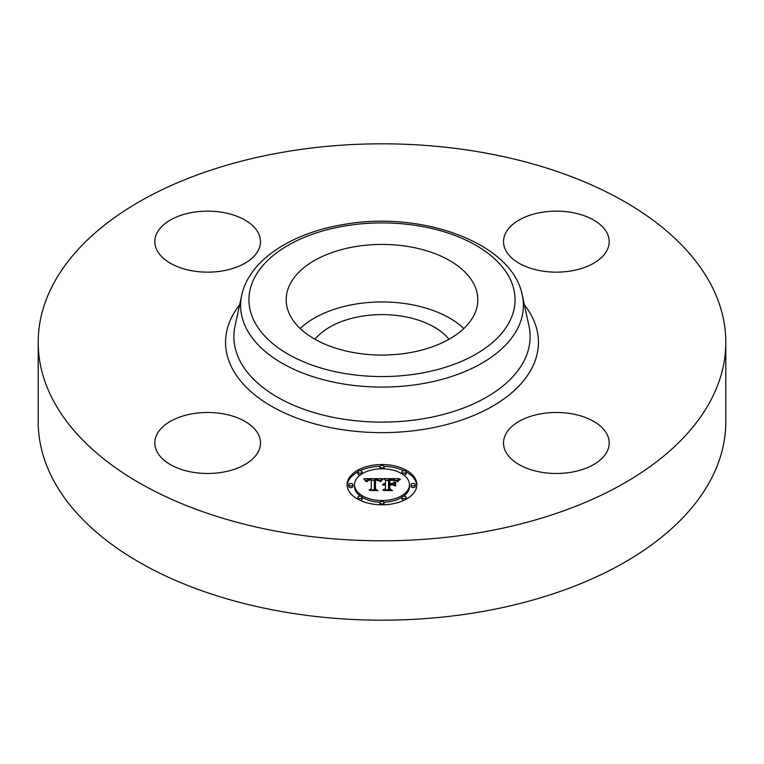 <?xml version="1.0" encoding="UTF-8"?>
<svg xmlns="http://www.w3.org/2000/svg" width="764" height="764" viewBox="0 0 764 764"><rect width="100%" height="100%" fill="white"/><g stroke="black" fill="none" stroke-linecap="round" stroke-linejoin="round"><path stroke-width="1.15" d="M300.156 328.501A95.815 55.314 180 0 1 463.843 328.501M314.988 339.273A73.907 42.669 180 0 1 361.191 316.325A73.907 42.669 180 0 1 449.012 339.273M725.8 342.31L725.8 421.69A343.8 198.487 180 0 1 478.789 612.155A343.8 198.487 180 0 1 38.2 421.69L38.2 342.31A343.8 198.487 180 0 1 285.211 151.845A343.8 198.487 180 0 1 725.8 342.31A343.8 198.487 180 0 1 478.789 532.775A343.8 198.487 180 0 1 38.2 342.31M571.233 472.248A52.84 30.503 180 0 1 503.514 442.977A52.84 30.503 180 0 1 541.485 413.706A52.84 30.503 180 0 1 609.194 442.977A52.84 30.503 180 0 1 571.233 472.248M607.055 233.058A52.84 30.503 180 0 1 609.194 241.644A52.84 30.503 180 0 1 563.87 271.841A52.84 30.503 180 0 1 505.653 250.229A52.84 30.503 180 0 1 503.514 241.644A52.84 30.503 180 0 1 548.839 211.447A52.84 30.503 180 0 1 607.055 233.058M192.767 212.373A52.84 30.503 180 0 1 260.486 241.644A52.84 30.503 180 0 1 222.515 270.914A52.84 30.503 180 0 1 154.805 241.644A52.84 30.503 180 0 1 192.767 212.373M258.347 434.382A52.84 30.503 180 0 1 260.486 442.977A52.84 30.503 180 0 1 215.161 473.164A52.84 30.503 180 0 1 156.945 451.562A52.84 30.503 180 0 1 154.805 442.977A52.84 30.503 180 0 1 200.13 412.78A52.84 30.503 180 0 1 258.347 434.382M473.938 284.17A95.815 55.314 180 0 1 477.815 299.746A95.815 55.314 180 0 1 395.628 354.496A95.815 55.314 180 0 1 290.062 315.312A95.815 55.314 180 0 1 286.185 299.746A95.815 55.314 180 0 1 368.372 244.986A95.815 55.314 180 0 1 473.938 284.17M347.123 484.672A34.877 20.131 180 0 1 382 464.531A34.877 20.131 180 0 1 416.877 484.672A34.877 20.131 180 0 1 382 504.803A34.877 20.131 180 0 1 347.123 484.672M416.838 485.532A34.877 20.131 0 0 0 406.152 471.875M403.898 470.729A34.877 20.131 0 0 0 384.015 466.298M379.985 466.298A34.877 20.131 0 0 0 360.102 470.729M357.848 471.875A34.877 20.131 0 0 0 347.162 485.532M354.525 484.672A27.475 15.863 180 0 1 382 468.809A27.475 15.863 180 0 1 409.475 484.672A27.475 15.863 180 0 1 382 500.535A27.475 15.863 180 0 1 354.525 484.672L354.525 486.391A27.475 15.863 0 0 0 360.407 496.208M362.069 497.316A27.475 15.863 0 0 0 380.033 502.215M383.967 502.215A27.475 15.863 0 0 0 401.931 497.316M403.593 496.208A27.475 15.863 0 0 0 409.475 486.391L409.475 484.672M379.889 466.67A2.111 1.222 180 0 1 382 465.448A2.111 1.222 180 0 1 384.111 466.67A2.111 1.222 180 0 1 382 467.893A2.111 1.222 180 0 1 379.889 466.67L379.889 468.399A2.111 1.222 0 0 0 380.033 468.848M383.967 468.848A2.111 1.222 0 0 0 384.111 468.399L384.111 466.67M411.061 486.391A2.111 1.222 0 0 0 413.171 487.613A2.111 1.222 0 0 0 415.291 486.391L415.291 484.672A2.111 1.222 180 0 1 413.171 485.894A2.111 1.222 180 0 1 411.061 484.672L411.061 486.391M401.931 471.942A2.111 1.222 180 0 1 404.041 470.719A2.111 1.222 180 0 1 406.161 471.942A2.111 1.222 180 0 1 404.041 473.164A2.111 1.222 180 0 1 401.931 471.942L401.931 473.67A2.111 1.222 0 0 0 401.931 473.756M403.593 474.864A2.111 1.222 0 0 0 406.161 473.67L406.161 471.942M379.889 502.664A2.111 1.222 180 0 1 382 501.451A2.111 1.222 180 0 1 384.111 502.664A2.111 1.222 180 0 1 382 503.887A2.111 1.222 180 0 1 379.889 502.664L379.889 504.393A2.111 1.222 0 0 0 379.985 504.765M384.015 504.765A2.111 1.222 0 0 0 384.111 504.393L384.111 502.664M401.931 497.393A2.111 1.222 180 0 1 404.041 496.18A2.111 1.222 180 0 1 406.161 497.393A2.111 1.222 180 0 1 404.041 498.615A2.111 1.222 180 0 1 401.931 497.393L401.931 499.121A2.111 1.222 0 0 0 403.898 500.344M406.152 499.188A2.111 1.222 0 0 0 406.161 499.121L406.161 497.393M348.709 484.672L348.709 486.391A2.111 1.222 0 0 0 350.829 487.613A2.111 1.222 0 0 0 352.939 486.391L352.939 484.672A2.111 1.222 180 0 1 350.829 485.894A2.111 1.222 180 0 1 348.709 484.672A2.111 1.222 180 0 1 350.829 483.45A2.111 1.222 180 0 1 352.939 484.672M357.838 471.942A2.111 1.222 180 0 1 359.959 470.719A2.111 1.222 180 0 1 362.069 471.942A2.111 1.222 180 0 1 359.959 473.164A2.111 1.222 180 0 1 357.838 471.942L357.838 473.67A2.111 1.222 0 0 0 360.407 474.864M362.069 473.756A2.111 1.222 0 0 0 362.069 473.67L362.069 471.942M357.838 497.393A2.111 1.222 180 0 1 359.959 496.18A2.111 1.222 180 0 1 362.069 497.393A2.111 1.222 180 0 1 359.959 498.615A2.111 1.222 180 0 1 357.838 497.393L357.838 499.121A2.111 1.222 0 0 0 357.848 499.188M360.102 500.344A2.111 1.222 0 0 0 362.069 499.121L362.069 497.393M382.01 478.646L379.803 481.31L378.142 479.716L374.456 479.439L374.264 488.979L376.069 489.934L369.098 489.934L371.237 488.903L371.237 480.155L368.401 480.317L366.777 481.549L367.818 480.241L371.237 479.486L367.312 479.735L365.966 481.463L363.75 478.732L382.01 478.646M382.974 479.2L380.367 481.692L382.974 479.2M378.906 480.575L375.506 480.155L375.487 488.998L377.913 490.66L369.776 490.421L377.072 490.421L375.028 489.075L375.028 479.907L378.906 480.575M383.413 478.646L399.228 478.646L396.736 481.282L394.3 479.611L388.523 479.372L388.523 483.497L389.449 483.497L389.449 479.859L393.555 479.907L395.79 480.757L389.831 480.098L389.831 483.497L392.133 483.497L394.568 482.008L394.568 485.694L392.008 484.233L388.523 484.233L388.523 488.664L390.471 489.81L382.984 489.81L385.467 488.664L385.467 484.882L383.127 485.207L385.467 484.233L382.449 484.748L385.467 483.497L385.467 479.782L383.413 478.646M400.393 479.181L397.328 481.75L400.393 479.181M395.685 482.313L395.685 486.114L395.685 482.313M392.954 484.968L389.831 484.968L389.831 488.74L392.515 490.66L383.308 490.421L391.655 490.421L389.449 488.845L389.449 484.739L392.954 484.968M394.568 485.694L394.568 483.736L392.906 484.748M397.385 480.375L395.819 480.375M388.523 480.375L385.467 480.375M385.467 483.497L385.467 484.233M385.018 483.526L385.018 484.214M384.607 483.574L384.607 484.233M384.216 483.65L384.216 484.271M383.872 483.746L383.872 484.338M383.547 483.86L383.547 484.424M383.261 483.994L383.261 484.529M383.012 484.147L383.012 484.634M385.467 488.664L385.467 489.81M388.523 488.664L388.523 489.81M392.133 483.497L392.133 484.3M389.831 483.497L389.831 484.233M389.449 483.497L389.449 484.233M388.523 483.497L388.523 484.233M380.396 480.384L379.087 480.384M374.436 480.413L371.237 480.422M366.3 480.451L365.154 480.451M371.237 488.903L371.237 489.934L371.237 488.903M371.237 479.486L371.237 480.155M367.388 480.508L367.388 481.005M367.264 480.613L367.264 481.253M367.15 480.737L367.15 481.654M367.054 480.881L367.054 481.75M366.968 481.024L366.968 481.75M366.892 481.186L366.892 481.75M374.264 488.979L374.264 489.934M395.685 486.114L395.284 483.908L395.284 485.98M382.382 479.229L382.382 479.706M382.162 479.41L382.162 479.926M381.952 479.601L381.952 480.164M381.733 479.821L381.733 480.422M381.522 480.069L381.522 480.69M381.303 480.336L381.303 480.986M381.083 480.623L381.083 481.291M380.854 480.928L380.854 481.626M380.634 481.263L380.634 481.74M398.607 480.107L398.607 480.594M398.311 480.384L398.311 480.909M398.054 480.651L398.054 481.224M397.824 480.928L397.824 481.559M397.624 481.205L397.624 481.864M375.496 481.626L375.028 489.075M389.831 486.458L389.449 488.845M411.061 484.672A2.111 1.222 180 0 1 413.171 483.45A2.111 1.222 180 0 1 415.291 484.672M344.535 226.02A133.07 76.83 180 0 1 509.684 278.115A133.07 76.83 180 0 1 419.465 373.462A133.07 76.83 180 0 1 254.316 321.367A133.07 76.83 180 0 1 344.535 226.02M421.804 383.776A141.397 81.633 180 0 1 241.71 295.267L235.035 325.942A148.12 85.52 180 0 0 423.705 418.662A148.12 85.52 180 0 0 528.965 325.942L522.289 295.267A141.397 81.633 180 0 1 421.804 383.776M524.381 304.874A156.448 90.324 180 0 1 426.045 428.976A156.448 90.324 180 0 1 263.809 401.492A156.448 90.324 180 0 1 239.619 304.874M522.289 295.267C512.548 242.981 421.632 210.167 343.122 224.587C290.864 233.192 248.978 260.61 241.71 295.267"/></g></svg>
